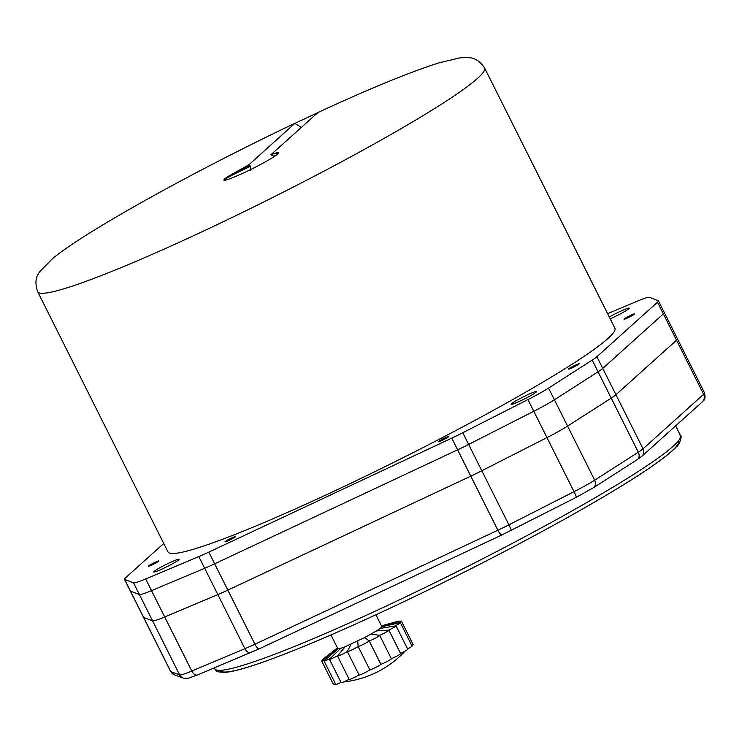<?xml version="1.0" encoding="UTF-8"?>
<svg xmlns="http://www.w3.org/2000/svg" width="742" height="742" viewBox="0 0 742 742"><rect width="100%" height="100%" fill="white"/><g stroke="black" fill="none" stroke-linecap="round" stroke-linejoin="round"><path stroke-width="1.11" d="M677.27 338.695A33.344 2.792 153.4 0 1 677.455 338.844A33.344 2.792 153.4 0 1 676.528 340.216A33.344 2.792 -26.6 0 0 677.455 338.844L704.548 392.935A33.344 2.792 153.4 0 1 703.62 394.308A6.567 6.251 48 0 1 702.322 401.858C702.748 400.179 706.226 401.468 704.548 392.935M170.604 671.436L130.332 591.031A33.344 2.792 -26.6 0 0 130.518 591.179L143.698 617.492A33.344 2.792 153.4 0 1 143.512 617.344A33.344 2.792 -26.6 0 0 143.698 617.492L152.555 620.822A33.344 2.792 -26.6 0 0 164.696 616.954A33.344 2.792 153.4 0 1 152.555 620.822L143.698 617.492L170.79 671.584A6.567 6.52 110.6 0 0 174.305 674.756L170.604 671.436A33.344 2.792 153.4 0 0 170.79 671.584L179.647 674.914A6.567 6.52 -69.4 0 0 183.163 678.095L174.305 674.756M163.741 543.459L125.407 577.953A33.344 2.792 -26.6 0 0 124.48 579.335L130.332 591.031A33.344 2.792 -26.6 0 0 130.518 591.179L139.375 594.509A33.344 2.792 -26.6 0 0 151.516 590.641L164.696 616.954L217.851 594.602A33.344 2.792 -26.6 0 0 227.84 590.131A33.344 2.792 153.4 0 1 217.851 594.602L164.696 616.954L191.788 671.046A6.567 4.053 67.2 0 0 197.771 674.895L259.19 648.842A6.567 1.911 64.9 0 0 259.329 648.749M124.48 579.335A33.344 2.792 -26.6 0 0 124.665 579.483L130.518 591.179L139.375 594.509A33.344 2.792 -26.6 0 0 151.516 590.641L204.671 568.279A33.344 2.792 -26.6 0 0 214.661 563.818L227.84 590.131L470.799 476.141A33.344 2.792 -26.6 0 0 481.808 470.743L546.947 437.604A33.344 2.792 -26.6 0 0 567.584 426.093L611.222 398.129A33.344 2.792 -26.6 0 0 615.943 394.735L676.528 340.216L615.943 394.735A33.344 2.792 153.4 0 1 611.222 398.129L567.584 426.093A33.344 2.792 153.4 0 1 546.947 437.604L481.808 470.743A33.344 2.792 153.4 0 1 470.799 476.141L227.84 590.131L254.933 644.223A6.567 1.911 64.9 0 0 259.19 648.842L502.148 534.843A6.567 1.911 64.9 0 0 502.288 534.75M124.665 579.483L133.523 582.813A33.344 2.792 -26.6 0 0 145.664 578.946L151.516 590.641L204.671 568.279A33.344 2.792 -26.6 0 0 214.661 563.818L457.619 449.819A33.344 2.792 -26.6 0 0 468.638 444.43L533.767 411.291A33.344 2.792 -26.6 0 0 554.404 399.78L598.043 371.816A33.344 2.792 -26.6 0 0 602.764 368.422L663.348 313.903A33.344 2.792 -26.6 0 0 664.285 312.521A33.344 2.792 -26.6 0 0 664.099 312.373M337.935 648.267L338.287 648.842L340.773 648.313L345.151 646.718L364.702 637.554L376.472 630.941L380.127 628.493L381.778 626.944L381.277 626.452M340.773 648.313L329.615 659.091A6.224 0.519 153.4 0 0 329.485 659.295L341.199 682.686A6.224 0.519 153.4 0 0 349.139 679.255M345.151 646.718L337.582 655.919A6.224 0.519 153.4 0 1 337.61 655.891M388.697 630.208A6.224 0.519 153.4 0 1 388.771 630.199L376.472 630.941M395.718 625.849A6.224 0.519 153.4 0 1 395.792 625.84L379.876 628.483M371.158 634.067L379.477 635.365A6.224 0.519 153.4 0 1 379.598 635.365A6.224 0.519 153.4 0 1 379.672 635.402A6.224 0.519 153.4 0 1 375.554 638.037A6.224 0.519 153.4 0 1 369.182 640.903A6.224 0.519 153.4 0 1 363.96 644.056A6.224 0.519 153.4 0 1 358.136 646.458A6.224 0.519 153.4 0 1 352.042 649.853A6.224 0.519 153.4 0 1 347.367 651.615A6.224 0.519 153.4 0 1 347.377 651.55A6.224 0.519 153.4 0 1 347.423 651.485L348.963 648.36L347.377 651.55M388.771 630.199A6.224 0.519 153.4 0 1 388.929 630.236A6.224 0.519 153.4 0 1 385.654 632.416A6.224 0.519 153.4 0 1 379.514 635.356M364.702 637.554L369.182 640.903L380.896 664.294A6.224 0.519 153.4 0 1 375.665 667.448A6.224 0.519 153.4 0 1 369.85 669.85A6.224 0.519 153.4 0 1 363.756 673.244A6.224 0.519 153.4 0 1 359.082 675.007L347.367 651.615M357.746 641.051L358.136 646.458L369.85 669.85M351.003 644.214L348.963 648.36M347.404 651.495A6.224 0.519 153.4 0 1 341.339 654.694A6.224 0.519 153.4 0 1 337.527 656.058A6.224 0.519 153.4 0 1 337.582 655.919M337.796 655.659A6.224 0.519 153.4 0 1 329.485 659.295M330.171 658.544A6.224 0.519 153.4 0 1 324.05 661.029A6.224 0.519 153.4 0 1 324.263 660.742L338.417 648.564M325.339 659.814A6.224 0.519 153.4 0 1 321.731 661.085A6.224 0.519 153.4 0 1 322.019 660.723M323.911 659.211A6.224 0.519 153.4 0 1 322.77 659.452A6.224 0.519 153.4 0 1 323.122 659.044A6.224 0.519 153.4 0 1 323.132 659.035L337.443 647.896M398.426 621.184A6.224 0.519 153.4 0 1 398.547 621.156A6.224 0.519 153.4 0 1 399.057 621.119A6.224 0.519 153.4 0 1 398.417 621.74M400.801 621.119A6.224 0.519 153.4 0 1 400.893 621.091A6.224 0.519 153.4 0 1 401.376 621.073A6.224 0.519 153.4 0 1 398.491 623.03M399.966 622.705A6.224 0.519 153.4 0 1 400.337 622.705A6.224 0.519 153.4 0 1 394.957 625.979M395.792 625.84A6.224 0.519 153.4 0 1 396.052 625.858A6.224 0.519 153.4 0 1 388.391 630.227M335.486 683.883A6.224 0.519 153.4 0 1 333.446 684.476L321.731 661.085M341.032 682.362A6.224 0.519 153.4 0 1 335.755 684.421L324.05 661.029M359.045 674.932A6.224 0.519 153.4 0 1 352.997 678.114A6.224 0.519 153.4 0 1 349.241 679.449L337.527 656.058M379.672 635.402L391.377 658.794A6.224 0.519 153.4 0 1 387.268 661.428A6.224 0.519 153.4 0 1 380.896 664.294M388.929 630.236L400.643 653.628A6.224 0.519 153.4 0 1 397.434 655.77A6.224 0.519 153.4 0 1 391.34 658.701M396.052 625.858L407.757 649.25A6.224 0.519 153.4 0 1 400.532 653.424M400.337 622.705L412.051 646.096A6.224 0.519 153.4 0 1 407.59 648.907M401.376 621.073L413.09 644.464A6.224 0.519 153.4 0 1 411.764 645.521M273.677 156.97L274.29 156.581M273.668 156.794L273.306 156.061L276.692 154.948M274.438 153.511A27.983 2.347 153.4 0 1 278.834 152.704A27.983 2.347 153.4 0 1 264.922 162.071C248.412 171.411 224.548 181.818 223.88 180.12C225.308 178.544 234.138 173.943 250.369 166.338L250.36 170.27M223.871 180.12A33.464 2.81 153.4 0 1 227.775 176.615L249.998 165.605L250.369 166.338M227.775 176.615L248.783 164.863L249.998 165.605M273.306 156.061L270.904 154.753L274.41 153.529L278.732 153.121M248.783 164.863L294.843 123.413L301.335 127.374M295.186 123.181C194.024 171.161 85.089 231.587 52.404 258.726L39.372 272.073C39.131 273.334 33.065 278.231 37.694 291.745A249.896 20.952 -26.6 0 0 270.524 198.587A249.896 20.952 -26.6 0 0 484.582 67.958C476.577 56.197 469.027 58.08 467.887 57.524L460.086 57.82L439.422 62.736C411.087 71.603 370.592 88.196 317.947 112.506L270.904 154.753M145.664 578.946L198.819 556.583A33.344 2.792 -26.6 0 0 208.808 552.122L214.661 563.818L457.619 449.819A33.344 2.792 -26.6 0 0 468.638 444.43L533.767 411.291A33.344 2.792 -26.6 0 0 554.404 399.78L598.043 371.816A33.344 2.792 -26.6 0 0 602.764 368.422L663.348 313.903A33.344 2.792 -26.6 0 0 664.285 312.521L658.423 300.825A33.344 2.792 -26.6 0 0 658.237 300.677L649.38 297.347A33.344 2.792 -26.6 0 0 637.239 301.215L607.624 313.671M208.808 552.122L451.757 438.123A33.344 2.792 -26.6 0 0 462.776 432.734L527.914 399.595A33.344 2.792 -26.6 0 0 548.551 388.085L592.181 360.12A33.344 2.792 -26.6 0 0 596.902 356.726L657.495 302.207A33.344 2.792 -26.6 0 0 658.423 300.825M448.706 436.695A5.908 0.492 153.4 0 1 443.03 439.923A5.908 0.492 153.4 0 1 438.309 441.74A5.908 0.492 153.4 0 1 443.364 438.652A5.908 0.492 153.4 0 1 448.873 436.454A5.908 0.492 153.4 0 1 448.706 436.695M235.39 536.791A5.908 0.492 153.4 0 1 229.714 540.018A5.908 0.492 153.4 0 1 224.993 541.836A5.908 0.492 153.4 0 1 230.048 538.748A5.908 0.492 153.4 0 1 235.557 536.54A5.908 0.492 153.4 0 1 235.39 536.791M634.373 314.181A5.908 0.492 153.4 0 1 628.697 317.409A5.908 0.492 153.4 0 1 623.976 319.227A5.908 0.492 153.4 0 1 629.04 316.138A5.908 0.492 153.4 0 1 634.54 313.94A5.908 0.492 153.4 0 1 634.373 314.181M158.76 561.175A5.908 0.492 153.4 0 1 153.084 564.402A5.908 0.492 153.4 0 1 148.363 566.22A5.908 0.492 153.4 0 1 153.427 563.132A5.908 0.492 153.4 0 1 158.927 560.933A5.908 0.492 153.4 0 1 158.76 561.175M579.029 363.988A5.908 0.492 153.4 0 1 573.353 367.216A5.908 0.492 153.4 0 1 568.632 369.034A5.908 0.492 153.4 0 1 573.687 365.945A5.908 0.492 153.4 0 1 579.196 363.747A5.908 0.492 153.4 0 1 579.029 363.988M536.058 392.203A14.172 1.187 153.4 0 1 522.442 399.947A14.172 1.187 153.4 0 1 511.117 404.307A14.172 1.187 153.4 0 1 523.249 396.896A14.172 1.187 153.4 0 1 536.457 391.609A14.172 1.187 153.4 0 1 536.058 392.203M178.664 559.885A14.172 1.187 153.4 0 1 165.049 567.63A14.172 1.187 153.4 0 1 153.715 571.989A14.172 1.187 153.4 0 1 165.856 564.588A14.172 1.187 153.4 0 1 179.063 559.301A14.172 1.187 153.4 0 1 178.664 559.885M609.293 317.001A14.172 1.187 153.4 0 1 622.167 310.518A14.172 1.187 153.4 0 1 629.188 308.171A14.172 1.187 153.4 0 1 628.789 308.755A14.172 1.187 153.4 0 1 610.193 318.8M484.582 67.958L614.895 328.187A249.896 20.952 153.4 0 1 400.838 458.816A249.896 20.952 153.4 0 1 168.007 551.974L37.694 291.745M657.495 302.207L703.62 394.308L643.026 448.827A6.567 6.251 48 0 1 641.737 456.376L702.322 401.858M596.902 356.726L643.026 448.827A33.344 2.792 153.4 0 1 638.306 452.221A6.567 5.129 57.3 0 1 637.09 459.752L641.737 456.376M592.181 360.12L638.306 452.221L594.676 480.185A6.567 5.129 57.3 0 1 593.461 487.707L637.09 459.752M548.551 388.085L594.676 480.185A33.344 2.792 153.4 0 1 574.03 491.696A6.567 0.501 63 0 1 576.321 497.279A6.567 0.501 63 0 1 576.265 497.279M527.914 399.595L574.03 491.696L508.901 524.835A6.567 0.501 63 0 1 511.182 530.419A6.567 0.501 63 0 1 511.136 530.419M462.776 432.734L508.901 524.835A33.344 2.792 153.4 0 1 497.882 530.233A6.567 1.911 64.9 0 0 502.148 534.843L576.321 497.279L593.461 487.707M451.757 438.123L497.882 530.233L254.933 644.223A33.344 2.792 153.4 0 1 244.934 648.693A6.567 4.053 67.2 0 0 250.926 652.533M198.819 556.583L244.934 648.693L191.788 671.046A33.344 2.792 153.4 0 1 179.647 674.914L133.523 582.813M680.442 435.452A260.479 21.843 153.4 0 1 457.322 571.618A260.479 21.843 153.4 0 1 214.633 668.718C216.859 670.582 213.872 672.067 225.522 672.354C233.35 671.593 245.723 668.236 262.64 662.272C305.194 647.07 361.595 622.39 431.844 588.221C483.469 562.955 531.096 538.043 574.725 513.464C605.184 496.259 629.661 481.419 648.165 468.925C662.031 459.576 671.529 452.11 676.667 446.536C678.847 445.896 682.714 435.749 680.442 435.452L675.647 425.862M219.827 670.332A256.556 21.509 -26.6 0 0 458.918 574.809A256.556 21.509 -26.6 0 0 678.633 440.59M317.585 112.747L294.843 123.413M183.163 678.095L188.023 678.318L197.771 674.895M214.252 667.958L214.633 668.718M677.455 338.844L664.285 312.521M381.638 626.22L375.916 614.793M337.629 648.276L330.951 634.939M343.629 681.944A98.612 98.612 0 0 0 405.123 651.077M379.598 635.365L374.914 634.651M337.638 648.193L322.019 660.732M381.444 625.831L398.547 621.156M381.471 626.127L400.893 621.1M399.966 622.696L381.509 626.869M322.77 659.452L323.011 659.935"/></g></svg>
